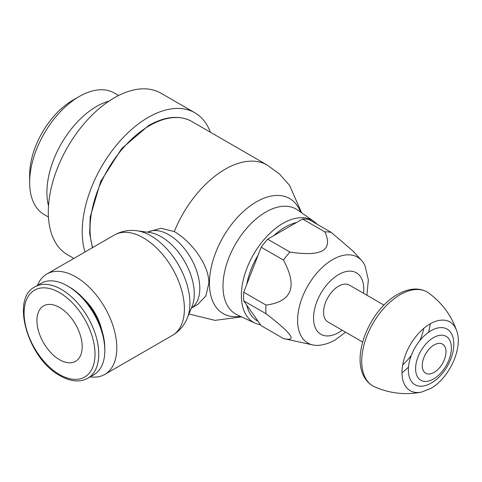 <?xml version="1.0" encoding="UTF-8"?>
<svg xmlns="http://www.w3.org/2000/svg" width="482" height="482" viewBox="0 0 482 482"><rect width="100%" height="100%" fill="white"/><g stroke="black" fill="none" stroke-linecap="round" stroke-linejoin="round"><path stroke-width="0.72" d="M301.636 212.821L289.531 185.323L279.47 174.014L267.239 165.079A84.217 48.622 120 0 0 267.239 165.079L191.746 121.452A84.254 48.646 120 0 0 190.685 120.868A84.254 48.646 120 0 0 149.613 125.621A84.254 48.646 120 0 0 90.032 228.805A84.254 48.646 120 0 0 92.683 247.555M147.841 232.023L160.922 228.251L174.285 231.583C190.631 240.886 209.128 264.275 208.863 283.199L205.862 295.924L197.819 304.395L191.36 308.131M90.242 376.852A57.967 33.469 -120 0 0 104.799 374.424A57.967 33.469 -120 0 0 116.801 347.884A57.967 33.469 -120 0 0 91.502 289.555A57.967 33.469 -120 0 0 46.832 274.023A57.967 33.469 -120 0 0 37.451 285.41M101.768 330.007A38.391 22.166 -120 0 0 83.784 298.852M87.826 378.25L93.894 374.743A52.791 30.48 -120 0 0 104.829 350.577L104.829 348.42A50.152 28.956 -120 0 0 69.366 286.995L67.498 285.916A52.791 30.48 -120 0 0 41.103 283.302L35.035 286.808C10.249 298.485 28.137 359.084 60.111 375.761C70.655 381.696 79.892 382.521 87.826 378.25A52.791 30.48 -120 0 0 98.762 354.077A52.791 30.48 -120 0 0 61.431 289.423A52.791 30.48 -120 0 0 35.035 286.808M104.829 350.577A52.791 30.48 -120 0 0 67.498 285.916M59.563 307.48A31.993 18.473 60 0 1 80.464 335.677A31.993 18.473 60 0 1 75.56 361.313A31.993 18.473 60 0 1 59.563 359.729A31.993 18.473 60 0 1 38.662 331.532A31.993 18.473 60 0 1 43.567 305.895A31.993 18.473 60 0 1 59.563 307.48M29.649 174.984A61.033 35.234 -60 0 1 72.806 100.238L79.259 96.508A70.161 40.506 120 0 0 29.649 182.437L29.649 174.984M118.596 95.49L114.342 93.038A70.161 40.506 120 0 0 79.259 96.508M29.649 182.437A70.161 40.506 120 0 0 44.181 214.556L48.435 217.014M48.507 205.916A70.161 40.506 -60 0 1 46.905 192.402A70.161 40.506 -60 0 1 109.016 101.1M85.007 251.984A93.321 53.876 -60 0 1 82.223 231.703A93.321 53.876 -60 0 1 122.958 137.786A93.321 53.876 -60 0 1 194.873 112.788A93.321 53.876 -60 0 1 210.405 132.231M73.848 258.424L67.625 254.833A93.321 53.876 -60 0 1 48.296 212.11A93.321 53.876 -60 0 1 89.031 118.198A93.321 53.876 -60 0 1 160.94 93.201L194.873 112.788M243.723 300.846L261.184 325.681L283.458 338.545C297.792 341.901 291.972 333.622 265.998 313.704L243.723 300.846A58.762 33.927 -60 0 1 243.555 296.629A58.762 33.927 -60 0 1 243.723 292.225L265.998 305.082C291.972 301.72 297.792 286.724 283.458 260.081L261.184 247.224L243.723 292.225M261.184 247.224A58.762 33.927 -60 0 1 267.649 239.18L289.923 252.038C321.717 256.96 333.357 250.236 324.838 231.878L302.569 219.021L267.649 239.18M302.569 219.021A58.762 33.927 -60 0 1 309.034 219.599L331.309 232.457L353.077 251.134L361.554 260.449A49.604 28.637 120 0 0 332.67 259.599A49.604 28.637 120 0 0 297.599 320.349A49.604 28.637 120 0 0 312.776 344.943A49.604 28.637 120 0 0 319.126 345.281C324.741 344.696 330.146 342.889 335.327 339.858L345.588 332.188M265.998 305.082A58.762 33.927 120 0 0 265.829 309.492A58.762 33.927 120 0 0 265.998 313.704M283.458 338.545A58.762 33.927 120 0 0 283.808 338.623L312.776 344.943M383.961 305.082L349.305 285.073A21.329 12.315 120 0 0 332.869 290.791A21.329 12.315 120 0 0 323.555 312.252A21.329 12.315 120 0 0 327.977 322.018L362.633 342.027M331.309 232.457A58.762 33.927 120 0 0 324.838 231.878M289.923 252.038A58.762 33.927 120 0 0 283.458 260.081M366.916 295.243L368.356 279.855L365.025 265.781A49.604 28.637 120 0 0 361.554 260.449M456.749 330.983C451.483 315.662 442.199 303.045 428.884 293.128A54.249 31.324 120 0 0 427.215 292.044A54.249 31.324 120 0 0 400.09 294.731A54.249 31.324 120 0 0 361.729 361.175A54.249 31.324 120 0 0 372.966 386.01A54.249 31.324 120 0 0 374.743 386.907C389.986 393.481 405.561 395.216 421.455 392.107A39.675 22.907 120 0 0 421.455 392.107L430.661 388.486C449.037 378.43 463.124 348.227 456.743 330.971A39.675 22.907 120 0 0 456.743 330.971A39.675 22.907 120 0 0 430.04 323.922A39.675 22.907 120 0 0 401.988 372.514A39.675 22.907 120 0 0 421.443 392.113M408.368 370.025A32.113 18.539 120 0 0 429.088 384.178L431.336 382.997C444.717 375.412 455.026 356.547 453.695 341.557A32.113 18.539 120 0 0 431.071 330.694A32.113 18.539 120 0 0 408.368 370.025M422.238 365.531A16.798 9.7 120 0 0 434.119 372.387A16.798 9.7 120 0 0 445.995 351.812A16.798 9.7 120 0 0 434.119 344.955A16.798 9.7 120 0 0 422.238 365.531M401.988 372.815A48.718 28.125 120 0 0 408.507 367.025M428.546 332.315A48.718 28.125 120 0 0 430.245 324.205M246.778 305.19A55.677 32.143 120 0 0 258.111 321.313M317.397 224.425L313.842 221.34A58.864 33.987 120 0 0 282.988 223.353A58.864 33.987 120 0 0 241.368 295.448A58.864 33.987 120 0 0 255.05 323.175L260.672 324.952M296.454 222.551A55.677 32.143 120 0 0 285.097 227.173A55.677 32.143 120 0 0 273.734 235.668M258.147 255.056A55.677 32.143 120 0 0 246.766 284.38M313.842 221.34L297.557 209.977A60.563 34.969 120 0 0 265.811 212.05A60.563 34.969 120 0 0 222.985 286.224A60.563 34.969 120 0 0 237.066 314.752L255.05 323.175M300.599 212.104A66.438 38.361 120 0 0 256.43 201.838A66.438 38.361 120 0 0 210.158 273.415A66.438 38.361 120 0 0 240.428 316.325M267.239 165.079A84.217 48.622 120 0 0 225.13 169.248A84.217 48.622 120 0 0 174.285 231.583M191.372 308.1A43.832 25.305 -120 0 0 199.801 288.429A43.832 25.305 -120 0 0 168.808 234.746A43.832 25.305 -120 0 0 147.558 232.21M192.083 306.359A46.694 26.956 -120 0 0 192.107 306.299A46.694 26.956 -120 0 0 194.282 293.948A46.694 26.956 -120 0 0 161.265 236.764A46.694 26.956 -120 0 0 149.486 232.475A46.694 26.956 -120 0 0 149.42 232.463M137.051 230.782C129.025 229.667 121.488 231.071 114.433 234.993L114.433 234.993A57.967 33.469 -120 0 1 143.413 237.867A57.967 33.469 -120 0 1 184.401 308.86A57.967 33.469 -120 0 1 172.399 335.394L172.399 335.394C179.322 331.242 184.305 325.416 187.359 317.909L187.359 317.909A55.105 31.818 -120 0 0 189.926 303.335A55.105 31.818 -120 0 0 150.956 235.843A55.105 31.818 -120 0 0 137.051 230.782L149.486 232.475M59.563 292.658A50.152 28.956 -120 0 0 24.1 313.131A50.152 28.956 -120 0 0 59.563 374.556A50.152 28.956 -120 0 0 95.026 354.077A50.152 28.956 -120 0 0 59.563 292.658M363.494 293.267A35.505 20.497 120 0 0 338.641 274.559A35.505 20.497 120 0 0 313.535 318.042A35.505 20.497 120 0 0 338.641 332.532A35.505 20.497 120 0 0 342.166 330.212M402.681 364.934A43.826 25.305 120 0 0 411.393 355.204M419.75 340.72A43.826 25.305 120 0 0 423.823 328.314M415.592 368.658A25.329 14.623 120 0 0 433.505 378.997A25.329 14.623 120 0 0 451.411 347.974A25.329 14.623 120 0 0 433.505 337.635A25.329 14.623 120 0 0 415.592 368.658M190.685 120.868C178.635 114.975 164.615 116.536 148.637 125.543L121.717 148.534L100.744 181.346L90.2 216.93L89.67 233.366L92.417 247.706M188.956 314.011L215.026 320.373L241.566 316.861M147.835 232.023L147.528 232.203M114.433 234.993L46.832 274.023M192.107 306.299L187.359 317.909M172.399 335.394L104.799 374.424M427.215 292.044C418.744 287.35 408.808 288.158 397.427 294.466C366.483 311.721 345.202 369.236 372.966 386.01"/></g></svg>
